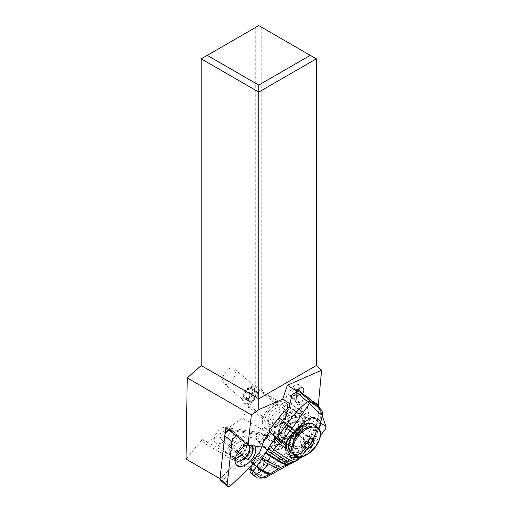 <?xml version="1.0" encoding="UTF-8"?>
<svg xmlns="http://www.w3.org/2000/svg" width="512" height="512" viewBox="0 0 512 512"><rect width="100%" height="100%" fill="white"/><g stroke="black" fill="none" stroke-linecap="round" stroke-linejoin="round"><path stroke-width="0.38" stroke-dasharray="2.56 1.92" d="M201.19 58.835L255.731 27.347L255.731 395.098L242.438 418.125L205.517 443.923L248.442 468.71M186.022 459.072L202.483 439.238L205.517 443.923M222.637 379.904L224.038 383.686C227.45 387.085 235.674 378.893 235.398 372.371L233.997 368.595C230.586 365.19 222.362 373.382 222.637 379.904M316.32 58.835L258.758 25.6L255.731 27.347M261.779 27.347L261.779 391.61L255.731 395.098M320.25 435.917L306.029 454.842L242.438 418.125M261.779 391.61L325.779 428.557M289.811 403.61L298.432 409.05A5.504 3.155 130.3 0 0 298.995 409.875A5.504 3.155 130.3 0 0 300.48 410.342L320.678 423.098M264.186 477.19L263.027 475.302L279.59 459.488A8.544 4.896 130.3 0 0 286.63 457.197A8.544 4.896 130.3 0 0 291.027 449.421A8.544 4.896 130.3 0 0 289.907 446.003A8.544 4.896 130.3 0 0 280.23 449.856L261.6 447.098M289.632 464.09L299.61 458.464M303.584 456.218L306.029 454.842M299.853 419.667A16.237 9.306 130.3 0 0 297.722 413.171A16.237 9.306 130.3 0 0 284.006 415.763A16.237 9.306 130.3 0 0 274.573 431.437A16.237 9.306 130.3 0 0 276.704 437.933A16.237 9.306 130.3 0 0 290.426 435.341A16.237 9.306 130.3 0 0 299.853 419.667M298.432 409.05L296.698 401.286L296.595 392.307M298.624 390.15A5.504 3.155 -49.7 0 1 298.246 390.682L293.229 397.178A5.504 3.155 -49.7 0 1 286.982 399.674A5.504 3.155 -49.7 0 1 287.859 393.786L292.877 387.29A5.504 3.155 -49.7 0 1 293.837 386.221A5.504 3.155 -49.7 0 1 299.123 384.787A5.504 3.155 -49.7 0 1 299.533 388.365M300.48 410.342C301.517 409.67 302.042 407.782 302.061 404.678L293.229 397.178M219.994 478.682L239.251 460.461L240.026 461.734L259.949 442.707A8.544 4.896 130.3 0 1 258.989 442.17L257.491 440.902A8.544 4.896 -49.7 0 1 256.371 437.485A8.544 4.896 -49.7 0 1 261.338 429.235A8.544 4.896 -49.7 0 1 268.557 427.872A8.544 4.896 -49.7 0 1 269.677 431.283A8.544 4.896 -49.7 0 1 264.71 439.539A8.544 4.896 -49.7 0 1 257.491 440.902M225.101 433.734L220.109 478.746M225.792 427.533L260.608 432.691A8.544 4.896 130.3 0 0 257.869 438.752A8.544 4.896 130.3 0 0 258.989 442.17M239.795 453.312A9.933 5.696 130.3 0 0 244.685 444.467A9.933 5.696 130.3 0 0 243.386 440.493A9.933 5.696 130.3 0 0 234.989 442.08A9.933 5.696 130.3 0 0 229.222 451.667A9.933 5.696 130.3 0 0 230.522 455.642A9.933 5.696 130.3 0 0 236.301 455.686M239.251 460.461L202.483 439.238M250.246 469.747L263.565 477.44M263.027 475.302L250.81 468.096M249.747 467.469L240.026 461.734M279.59 459.488L259.949 442.707M280.23 449.856L260.608 432.691M214.272 438.976A9.933 5.696 -49.7 0 1 220.045 429.389A9.933 5.696 -49.7 0 1 228.435 427.802A9.933 5.696 -49.7 0 1 229.734 431.776A9.933 5.696 -49.7 0 1 223.968 441.363A9.933 5.696 -49.7 0 1 215.571 442.95A9.933 5.696 -49.7 0 1 214.272 438.976M322.24 415.846L319.277 407.45M311.347 400.403L301.946 394.464L302.061 404.678M301.946 394.464L302.246 394.08A5.504 3.155 130.3 0 0 302.598 393.6M287.84 409.466A16.237 9.306 -49.7 0 1 278.413 425.139A16.237 9.306 -49.7 0 1 264.691 427.731A16.237 9.306 -49.7 0 1 262.566 421.242A16.237 9.306 -49.7 0 1 271.994 405.562A16.237 9.306 -49.7 0 1 285.715 402.976A16.237 9.306 -49.7 0 1 287.84 409.466M268.218 418.605A8.973 5.146 130.3 0 0 269.395 422.195A8.973 5.146 130.3 0 0 276.973 420.762A8.973 5.146 130.3 0 0 282.189 412.102A8.973 5.146 130.3 0 0 281.011 408.512A8.973 5.146 130.3 0 0 273.427 409.946A8.973 5.146 130.3 0 0 268.218 418.605M267.232 410.33A16.026 9.184 130.3 0 0 264.678 427.482A16.026 9.184 130.3 0 0 282.874 420.205A16.026 9.184 130.3 0 0 285.427 403.053A16.026 9.184 130.3 0 0 267.232 410.33M268.691 411.251A13.037 7.469 -49.7 0 1 283.488 405.331A13.037 7.469 -49.7 0 1 281.414 419.283A13.037 7.469 -49.7 0 1 266.618 425.203A13.037 7.469 -49.7 0 1 268.691 411.251M282.982 423.699A16.026 9.184 -49.7 0 1 301.171 416.422A16.026 9.184 -49.7 0 1 298.618 433.574A16.026 9.184 -49.7 0 1 280.429 440.851A16.026 9.184 -49.7 0 1 282.982 423.699M297.158 432.653A13.037 7.469 130.3 0 0 299.238 418.701A13.037 7.469 130.3 0 0 284.442 424.621A13.037 7.469 130.3 0 0 282.368 438.573A13.037 7.469 130.3 0 0 297.158 432.653M305.395 443.648L304.109 445.664L302.778 446.726L301.658 444.474L300.352 444.71L303.418 447.315M310.797 438.003L307.616 435.309L307.77 436.333L310.061 436.576L310.752 437.171L308.531 439.347L308.301 440.704M311.398 438.125L307.616 435.309C307.738 434.682 307.155 434.784 305.862 435.616L301.786 438.682A14.221 0.941 -142.3 0 1 304.064 439.859A14.221 0.941 -142.3 0 1 306.099 441.203M301.658 444.474L304.006 446.47L300.07 443.117L301.786 438.682M300.07 443.117L299.917 444.922L300.352 444.71M286.464 438.88A10.682 6.125 130.3 0 0 297.92 434.074A10.682 6.125 130.3 0 0 299.891 422.304A10.682 6.125 130.3 0 0 299.494 422.01A10.682 6.125 130.3 0 0 288.032 426.816A10.682 6.125 130.3 0 0 286.061 438.586A10.682 6.125 130.3 0 0 286.464 438.88M284.813 409.542A10.682 6.125 130.3 0 0 273.35 414.349A10.682 6.125 130.3 0 0 271.379 426.125A10.682 6.125 130.3 0 0 271.782 426.419A10.682 6.125 130.3 0 0 283.238 421.606A10.682 6.125 130.3 0 0 285.21 409.837A10.682 6.125 130.3 0 0 284.813 409.542M244.422 403.187A10.682 6.125 130.3 0 0 255.878 398.381A10.682 6.125 130.3 0 0 257.85 386.605A10.682 6.125 130.3 0 0 257.453 386.31A10.682 6.125 130.3 0 0 252.614 386.157A10.682 6.125 130.3 0 0 242.726 397.798A10.682 6.125 130.3 0 0 244.019 402.893A10.682 6.125 130.3 0 0 244.422 403.187M253.491 387.142A7.475 4.288 130.3 0 0 250.106 387.034A7.475 4.288 130.3 0 0 243.187 395.181A7.475 4.288 130.3 0 0 244.371 398.957A7.475 4.288 130.3 0 0 252.582 395.354A7.475 4.288 130.3 0 0 253.491 387.142M243.648 397.139A1.248 0.717 -49.7 0 1 243.597 397.107A1.248 0.717 -49.7 0 1 244.019 395.526A2.88 1.651 130.3 0 0 245.184 392.096A1.248 0.717 -49.7 0 1 245.466 390.854A1.248 0.717 -49.7 0 1 246.656 390.189A2.88 1.651 130.3 0 0 249.811 388.026A1.248 0.717 -49.7 0 1 251.405 387.181A1.248 0.717 -49.7 0 1 251.565 387.712A2.88 1.651 130.3 0 0 251.936 388.941A2.88 1.651 130.3 0 0 252.045 389.018A2.88 1.651 130.3 0 0 253.562 388.973A1.248 0.717 -49.7 0 1 254.266 388.992A1.248 0.717 -49.7 0 1 253.843 390.573A2.88 1.651 130.3 0 0 252.685 393.997A1.248 0.717 -49.7 0 1 252.403 395.238A1.248 0.717 -49.7 0 1 251.213 395.904A2.88 1.651 130.3 0 0 248.058 398.074A1.248 0.717 -49.7 0 1 246.509 398.944A1.248 0.717 -49.7 0 1 246.458 398.912A1.248 0.717 -49.7 0 1 246.298 398.381A2.88 1.651 130.3 0 0 245.933 397.158A2.88 1.651 130.3 0 0 244.307 397.12A1.248 0.717 -49.7 0 1 243.648 397.139M249.19 395.501C250.048 396.864 249.664 398.003 248.032 398.931L247.43 400.358L250.259 400.838L250.291 402.163L252.064 401.478L256.141 398.413L257.856 393.978C258.336 392.512 258.246 391.981 257.574 392.378L256.378 392.698L254.906 390.266L253.818 391.43C253.331 393.254 252.282 393.978 250.662 393.594L249.203 394.029L249.19 395.501L245.184 392.096M254.266 388.992L258.042 392.192L257.574 392.378L253.562 388.973M249.203 394.029A14.221 0.941 37.7 0 0 253.862 397.229A14.221 0.941 37.7 0 0 256.141 398.413M292.006 394.643L296.87 397.715L299.213 404.806L301.978 400.941L306.842 404.013L309.606 419.36L309.44 420.378A42.733 24.467 131 0 1 301.933 432.186L292 444.851L288.006 442.33A1.709 1.395 122.3 0 1 288.013 444.589A5.126 2.938 131 0 0 285.664 444.512L279.949 446.509A9.83 5.626 -49 0 1 273.779 442.618L273.946 437.114A5.126 2.938 131 0 0 273.075 435.155L269.082 432.634M309.606 419.36L303.776 415.68L300.147 410.016C298.336 408.499 296.672 408.576 295.155 410.234L294.214 410.765L288.838 407.366M303.776 415.68L304.064 416.986A16.237 9.299 -49 0 1 299.238 428.858A16.237 9.299 -49 0 1 280.672 436.122A16.237 9.299 -49 0 1 283.392 418.854A16.237 9.299 -49 0 1 294.214 410.765M269.069 430.368L273.069 432.896A6.835 3.917 -49 0 1 273.344 433.101A6.835 3.917 -49 0 1 274.227 435.507L274.067 441.011A8.122 4.646 131 0 0 275.117 443.866A8.122 4.646 131 0 0 279.155 444.224L284.877 442.227A6.835 3.917 -49 0 1 288.006 442.33M296.87 397.715A5.344 3.059 -49 0 1 297.478 396.845A5.344 3.059 -49 0 1 303.366 394.298A5.344 3.059 -49 0 1 303.584 394.458A5.344 3.059 -49 0 1 302.688 400.134A5.344 3.059 -49 0 1 301.978 400.941M297.869 389.594A5.344 3.059 131 0 0 292.186 392.25A5.344 3.059 131 0 0 291.29 397.933A5.344 3.059 131 0 0 297.395 395.539A5.344 3.059 131 0 0 298.291 389.862M306.842 404.013A42.733 24.467 131 0 0 307.744 399.341A6.413 3.667 131 0 0 306.95 396.589M310.803 437.587L313.715 439.507L312.806 440.966L309.856 439.059L310.803 437.587C316.384 428.096 318.989 418.496 318.624 408.781L319.994 409.901L322.451 414.746M292 444.851A1.709 1.395 122.3 0 1 292.365 446.426L299.213 452.371A15.366 12.55 -57.7 0 0 299.59 451.987L302.022 449.35A82.182 67.123 -57.7 0 0 309.37 439.802L309.856 439.059L301.933 432.186M299.59 451.987A8.544 1.235 -135.8 0 1 301.594 455.002L301.069 455.526A8.544 1.408 45.9 0 0 299.213 452.371L293.133 457.549L285.722 461.811L280.691 457.44A29.914 17.126 131 0 0 292.006 447.11L292.365 446.426M301.722 456.378L306.291 450.522L304.429 452.826L304.288 452.077L301.594 455.002L301.344 456.813M294.714 461.843L294.829 460.378L301.069 455.526M304.429 452.826L313.709 440.365L318.963 429.062M312.358 417.331A21.37 12.237 -49 0 1 318.554 419.2A21.37 12.237 -49 0 1 319.258 419.91M298.957 429.184L310.074 438.829L307.181 442.515A11.322 6.483 131 0 1 294.234 447.584A11.322 6.483 131 0 1 296.128 435.539L299.021 431.846L287.91 422.202A11.322 6.483 -49 0 1 300.858 417.139A11.322 6.483 -49 0 1 298.957 429.184L296.064 432.87A11.322 6.483 -49 0 1 291.098 437.325C287.891 438.938 285.197 439.098 283.027 437.798L282.586 437.472M310.074 438.829A11.322 6.483 131 0 0 311.968 426.784A11.322 6.483 131 0 0 299.021 431.846M293.133 457.549L294.829 460.378L287.853 463.904L285.69 461.824L287.853 463.904M261.466 478.131L261.21 477.805L268.237 475.091L266.528 472.672L267.693 471.853L278.234 465.286L285.69 461.824M250.931 473.056A6.413 3.667 131 0 0 251.194 473.248L253.088 474.445A6.413 3.667 131 0 0 257.971 473.498A34.189 19.571 131 0 0 262.893 469.517A85.466 48.934 -49 0 1 271.002 462.688L273.498 462.502A85.466 48.934 -49 0 1 280.691 457.44M257.747 454.317L271.155 462.797M268.781 474.739L266.854 472.461M267.245 472.179L269.376 474.323M253.965 475.661L255.75 476.762C257.382 477.939 259.2 478.285 261.21 477.805L260.544 475.731L266.528 472.672L262.893 469.517M278.234 465.286C279.456 466.842 280.275 467.552 280.678 467.398L287.808 463.923L287.622 464.73M267.693 471.853L269.862 473.978M278.406 468.672A7.968 1.242 57.1 0 1 275.91 466.598M256.186 456.998A7.693 4.403 131 0 1 260.314 457.229A7.693 4.403 131 0 1 261.018 461.677L258.01 465.517L260.39 467.584L262.918 464.358L263.827 466.086A8.134 4.659 -49 0 0 263.456 459.411A8.134 4.659 -49 0 0 256.32 461.35L253.978 464.346L254.138 463.635L253.267 462.88M252.71 463.942L253.946 465.229L254.163 466.298L253.606 467.501L253.978 464.346L256.32 461.35M251.59 462.97L256.595 466.125L258.778 468.282L258.298 470.458L253.606 467.501M258.778 468.282L260.39 467.584L261.485 469.082L258.298 470.458M262.918 464.358L262.867 463.283A7.693 4.403 131 0 0 263.149 461.843A7.693 4.403 131 0 0 262.17 458.835A7.693 4.403 131 0 0 256.614 459.334L256.659 460.41M256.614 459.334L255.533 458.394M256.595 466.125L258.01 465.517M261.018 461.677L262.867 463.283M313.709 440.365L313.715 439.507C319.136 429.894 321.229 420.026 319.994 409.901L318.579 406.726M312.806 440.966L312.198 441.875L309.37 439.802M302.022 449.35A8.544 0.915 41 0 1 304.288 452.077L312.198 441.875L312.218 442.643M283.027 437.798C281.389 436.691 281.056 434.624 282.029 431.59A11.322 6.483 -49 0 1 285.018 425.894L287.91 422.202M229.216 444.211A10.362 5.939 130.3 0 0 232.826 430.97A10.362 5.939 130.3 0 0 219.501 438.08L220.051 438.426A9.293 5.325 -49.7 0 1 232.134 431.782A9.293 5.325 -49.7 0 1 228.672 443.866L247.789 459.821M220.051 438.426L237.37 453.312L219.501 438.08M235.706 451.84A10.362 5.939 -49.7 0 1 246.63 443.846A10.362 5.939 -49.7 0 1 248.64 444.442A10.362 5.939 -49.7 0 1 249.03 444.723A10.362 5.939 -49.7 0 1 245.421 457.971M236.57 452.736A11.859 6.797 -49.7 0 1 248.87 443.955A11.859 6.797 -49.7 0 1 251.168 444.634A11.859 6.797 -49.7 0 1 252.301 445.722M237.37 453.312A10.931 6.266 -49.7 0 1 244.211 446.285M247.968 445.037A10.931 6.266 -49.7 0 1 248.813 445.018A10.931 6.266 -49.7 0 1 250.618 445.472M236.429 452.333A9.293 5.325 -49.7 0 1 246.362 444.902A9.293 5.325 -49.7 0 1 247.469 445.107M238.33 452.07L228.672 443.866M236.474 435.968A5.126 2.938 -49.7 0 1 238.278 435.68L275.155 441.139A1.709 0.979 -49.7 0 1 275.469 441.28A1.709 0.979 -49.7 0 1 274.899 443.437L252.051 465.261M254.829 446.093A13.248 7.59 130.3 0 0 250.95 444.051A13.248 7.59 130.3 0 0 247.462 444.64M224.768 435.674L220.294 477.024A1.28 0.736 130.3 0 0 221.696 477.229L265.21 435.667L228.8 430.272A2.989 1.715 130.3 0 0 227.885 430.387M236.134 458.208A13.248 7.59 -49.7 0 1 234.874 458.72A13.248 7.59 -49.7 0 1 226.669 452.582A13.248 7.59 -49.7 0 1 238.093 437.786A13.248 7.59 -49.7 0 1 247.232 443.552A13.248 7.59 -49.7 0 1 247.13 444.288A13.248 7.59 -49.7 0 1 241.267 454.56M228.8 430.272L231.123 429.606L268 435.066L268 435.469L265.21 435.667M220.416 480.326A3.418 1.958 -49.7 0 0 223.699 479.437L267.744 437.363L268 435.469M238.278 435.68L231.123 429.606A5.126 2.938 130.3 0 0 229.555 429.805A5.126 2.938 130.3 0 0 229.19 429.946A5.126 2.938 130.3 0 0 228.973 430.048M241.805 455.021A10.259 5.882 130.3 0 0 246.701 446.726A10.259 5.882 130.3 0 0 246.784 446.163A10.259 5.882 130.3 0 0 245.459 441.837A10.259 5.882 130.3 0 0 236.902 443.386A10.259 5.882 130.3 0 0 230.861 453.146A10.259 5.882 130.3 0 0 232.186 457.472A10.259 5.882 130.3 0 0 235.418 458.317M245.19 457.888A10.259 5.882 130.3 0 0 250.163 449.03A10.259 5.882 130.3 0 0 248.845 444.71A10.259 5.882 130.3 0 0 246.47 443.84A10.259 5.882 130.3 0 0 234.246 456.019A10.259 5.882 130.3 0 0 234.323 458.144A10.259 5.882 130.3 0 0 235.149 459.917M287.859 393.786L296.698 401.286M302.246 394.08L298.246 390.682M292.877 387.29L296.877 390.688M304.493 445.997L304.109 445.664M302.349 445.971L306.291 449.325M307.693 436.282L309.894 438.163M313.555 439.917L309.613 436.563M305.178 443.04L301.235 439.686M302.707 437.786L306.65 441.133M294.81 455.75A18.163 10.413 130.3 0 0 314.291 447.578A18.163 10.413 130.3 0 0 317.645 427.565M291.366 452.902A18.163 10.413 -49.7 0 0 292.045 453.402A18.163 10.413 130.3 0 0 311.526 445.229A18.163 10.413 130.3 0 0 314.874 425.216M292.026 451.712A16.877 9.677 130.3 0 0 310.554 443.578A16.877 9.677 130.3 0 0 312.614 425.043A16.877 9.677 130.3 0 0 294.086 433.178A16.877 9.677 130.3 0 0 292.026 451.712M309.613 428.928A11.968 6.861 -49.7 0 1 308.16 442.061A11.968 6.861 -49.7 0 1 295.021 447.827A11.968 6.861 -49.7 0 1 296.48 434.694A11.968 6.861 -49.7 0 1 309.613 428.928M308.032 429.261A10.682 6.125 130.3 0 0 296.576 434.067A10.682 6.125 130.3 0 0 294.605 445.843A10.682 6.125 130.3 0 0 295.002 446.138A10.682 6.125 130.3 0 0 306.464 441.331A10.682 6.125 130.3 0 0 308.435 429.555A10.682 6.125 130.3 0 0 308.032 429.261M297.139 422.246A8.973 5.146 130.3 0 0 287.514 426.285A8.973 5.146 130.3 0 0 285.862 436.173A8.973 5.146 130.3 0 0 286.195 436.422A8.973 5.146 130.3 0 0 295.821 432.384A8.973 5.146 130.3 0 0 297.478 422.496A8.973 5.146 130.3 0 0 297.139 422.246M274.131 426.176A8.973 5.146 130.3 0 0 283.757 422.138A8.973 5.146 130.3 0 0 285.414 412.25A8.973 5.146 130.3 0 0 285.075 412A8.973 5.146 130.3 0 0 275.45 416.038A8.973 5.146 130.3 0 0 273.792 425.933A8.973 5.146 130.3 0 0 274.131 426.176M248.032 398.931L244.019 395.526M248.314 400.525L244.307 397.12M250.31 401.786L246.298 398.381M252.064 401.478L248.058 398.074M255.219 399.309L251.213 395.904M256.691 397.402L252.685 393.997M257.856 393.978L253.843 390.573M255.578 391.117L251.565 387.712M253.818 391.43L249.811 388.026M250.662 393.594L246.656 390.189M309.805 438.963L305.862 435.616M295.155 410.234L289.325 406.56M304.064 416.986L309.44 420.378M317.837 406.035A6.413 3.667 -49 0 1 318.624 408.781L307.744 399.341M302.72 455.149A21.37 12.237 -49 0 1 298.56 456.973M290.214 456.979A21.37 12.237 -49 0 1 288.442 455.853A21.37 12.237 -49 0 1 286.163 444.755M306.291 450.522A20.083 11.501 -49 0 1 295.027 455.891M288.653 454.336A20.083 11.501 -49 0 1 286.157 444.678M290.854 459.021L292.48 461.696L292.339 463.021M288.429 460.403A8.448 1.03 -116.6 0 0 290.291 462.784L290.131 463.91M255.75 476.762L255.667 476.678A6.413 3.667 -49 0 0 260.544 475.731L257.971 473.498M253.088 474.445L255.667 476.678M261.485 469.082L263.827 466.086M251.194 473.248L253.926 475.616M284.755 462.208A8.346 1.702 65.6 0 0 286.854 464.346L286.675 464.998M273.498 462.502L259.194 453.472M288.013 444.589L292.006 447.11M284.877 442.227A1.709 0.992 70.7 0 1 285.664 444.512M279.155 444.224A1.709 0.992 70.7 0 1 279.949 446.509M274.067 441.011A1.709 1.146 -178.3 0 1 274.432 441.754A1.709 1.146 -178.3 0 1 273.779 442.618M274.227 435.507A1.709 1.146 -178.3 0 1 274.592 436.243A1.709 1.146 -178.3 0 1 273.946 437.114M273.069 432.896A1.709 1.395 122.3 0 1 273.075 435.155M254.138 463.635L253.946 465.229M258.445 467.738L253.44 464.576M263.181 464.915A7.29 4.173 131 0 0 262.362 459.61A7.29 4.173 131 0 0 256.794 460.877M303.603 454.01L303.43 453.03A8.544 1.011 42 0 0 301.248 450.221M296.064 432.87L307.181 442.515M285.018 425.894L296.128 435.539M291.098 437.325A14.528 8.32 131 0 0 300.57 430.106A14.528 8.32 131 0 0 302.349 414.272A14.528 8.32 131 0 0 286.342 421.216A14.528 8.32 131 0 0 282.029 431.59M300.294 429.779A16.237 9.299 -49 0 1 282.381 437.523A16.237 9.299 -49 0 1 281.728 437.037A16.237 9.299 -49 0 1 284.454 419.77A16.237 9.299 -49 0 1 303.014 412.512A16.237 9.299 -49 0 1 300.352 429.702A16.237 9.299 -49 0 1 300.294 429.779M220.294 477.024L219.974 478.886M230.854 485.51L221.696 477.229M267.744 437.363L274.899 443.437M268 435.066L275.155 441.139M298.995 409.875L286.982 399.674M289.907 446.003L268.557 427.872M243.386 440.493L228.435 427.802M230.522 455.642L215.571 442.95M303.123 388.192L299.123 384.787M264.691 427.731L276.704 437.933M285.715 402.976L297.722 413.171M281.011 408.512L233.997 368.595M269.395 422.195L224.038 383.686M285.427 403.053L301.171 416.422M264.678 427.482L280.429 440.851M266.618 425.203L282.368 438.573M283.488 405.331L299.238 418.701M306.413 449.818L302.707 446.675M314.259 439.93L310.554 436.781M303.552 448.013L299.866 444.877M286.061 438.586L294.605 445.843C292.851 444.474 293.101 441.453 295.354 436.774L300.653 430.97C305.971 427.885 306.214 428.794 308.128 429.331L299.891 422.304M285.862 436.173C284.378 433.882 285.267 430.65 288.531 426.49C289.421 424.998 291.546 423.565 294.906 422.189L297.478 422.496L285.414 412.25L286.131 414.739C285.344 418.694 283.578 421.715 280.845 423.808C275.354 427.686 274.637 426.131 273.971 426.061L285.862 436.173M257.85 386.605L285.21 409.837M244.019 402.893L271.379 426.125M243.187 395.181L242.726 397.798M250.106 387.034L252.614 386.157M247.398 400.333L243.597 397.107M250.259 400.838L245.933 397.158M250.272 402.144L246.458 398.912M256.237 392.589L251.936 388.941M255.206 390.413L251.405 387.181M291.29 397.933L299.213 404.806M291.77 458.739L288.442 455.853C285.094 452.614 284.512 447.821 286.688 441.491M257.574 454.221L271.174 462.81M275.117 443.866L274.432 441.754L274.592 436.243C274.976 436.262 274.554 435.219 273.344 433.101M254.317 464.282L256.73 461.203M254.432 464.019L254.157 466.355M256.672 461.267C259.2 459.456 261.094 458.899 262.362 459.61C262.541 460.41 262.534 458.112 263.149 461.843M260.314 457.229L262.17 458.835M319.974 420.435L318.554 419.2M300.858 417.139L311.968 426.784M282.624 437.504L294.234 447.584M280.672 436.122L282.522 437.626C286.682 439.77 291.482 438.669 296.922 434.323L303.424 426.24C307.846 417.517 303.776 412.685 303.014 412.512L300.147 410.016M232.826 430.97L249.03 444.723M246.63 443.846L248.87 443.955M246.362 444.902L248.813 445.018M232.134 431.782L248.518 445.69M275.469 441.28L268.141 435.059M228.941 430.016L229.555 429.805M246.701 446.726L247.13 444.288M237.21 457.901L234.874 458.72M232.186 457.472L235.565 460.346M245.459 441.837L248.845 444.71M246.47 443.84L250.95 444.051M234.323 458.144L235.258 462.528"/><path stroke-width="0.77" d="M319.277 407.45L318.349 404.826L321.613 370.227L316.32 365.536L258.758 398.771L201.19 365.536L187.238 377.907L186.022 459.072L219.994 478.682M201.19 365.536L201.19 58.835L258.758 25.6L316.32 58.835L316.32 365.536M320.678 423.098L325.978 426.445L325.779 428.557L320.25 435.917M296.595 392.307L296.582 391.078L287.379 385.267L282.733 399.136L289.811 403.61M282.733 399.136L258.758 409.67L251.373 414.938L248.026 445.088L261.6 447.098M264.186 477.19L264.755 478.125L289.632 464.09M299.61 458.464L303.584 456.218M321.613 370.227L287.379 385.267M316.32 58.835L258.758 92.07L258.758 409.67M187.238 377.907L251.373 414.938M225.101 433.734L225.792 427.533L248.026 445.088M236.301 455.686A9.933 5.696 130.3 0 0 239.795 453.312M248.442 468.71L250.246 469.747M263.565 477.44L264.755 478.125M250.81 468.096L249.747 467.469M207.238 55.347L258.758 85.088L258.758 92.07L201.19 58.835M258.758 85.088L310.278 55.347M325.978 426.445L322.24 415.846M318.349 404.826L311.347 400.403M299.533 388.365A5.504 3.155 -49.7 0 1 298.624 390.15M302.598 393.6A5.504 3.155 130.3 0 0 303.123 388.192A5.504 3.155 130.3 0 0 297.837 389.619A5.504 3.155 130.3 0 0 296.877 390.688L296.582 391.078M303.418 447.315L304.301 448.064L305.971 448.141L304.006 446.47C305.293 445.235 305.677 444.09 305.178 443.04C305.005 441.971 305.491 441.331 306.65 441.133C307.904 441.21 308.954 440.493 309.805 438.963C310.669 437.786 311.251 437.683 311.565 438.656L310.797 438.003M295.859 455.853A17.555 10.061 130.3 0 0 315.13 447.392A17.555 10.061 130.3 0 0 317.274 428.115A17.555 10.061 130.3 0 0 297.997 436.576A17.555 10.061 130.3 0 0 295.859 455.853A25.638 20.941 122.3 0 0 305.869 448.064L306.458 449.85L311.206 446.848L307.264 443.494L305.395 443.648M311.206 446.848L312.678 444.941L314.214 439.891L311.981 439.923M308.301 440.704L308.723 443.059L307.264 443.494M306.099 441.203A14.221 0.941 -142.3 0 1 308.723 443.059M311.36 438.086L312.09 440A25.638 20.941 122.3 0 0 317.274 428.115M304.301 448.064L303.546 448.006M303.597 448.045L304.013 446.464M289.325 406.56L288.838 407.366A42.733 24.467 131 0 0 278.995 417.702L286.912 424.57C292.979 415.245 299.84 407.635 307.494 401.754L296.602 392.301A42.733 24.467 131 0 0 292.006 394.643L289.325 406.56M267.283 450.074L261.779 459.123L256.621 466.4L261.722 470.733L262.464 470.234C264.909 468.326 266.643 466.131 267.661 463.661L271.322 453.28A8.429 4.73 -151.2 0 1 267.283 450.074L269.869 445.638L276.282 437.888L269.434 431.942A1.709 1.395 -57.7 0 0 269.069 430.368L278.995 417.702M269.869 445.638L273.805 449.658L288.371 459.418L294.714 461.843L290.131 463.91L284.365 461.645L271.322 453.28L273.805 449.658L281.12 441.779L276.762 437.402L286.566 425.101L291.955 428.755L309.587 403.322L307.494 401.754A6.413 3.667 131 0 1 310.931 401.645L300.038 392.192A6.413 3.667 131 0 0 296.602 392.301M294.701 430.906L288.019 439.021L286.675 441.523L286.24 445.555L281.12 441.779L291.955 428.755L294.701 430.906C300.141 425.152 306.022 420.627 312.358 417.331L319.974 420.435L320.774 422.624L319.264 428.134L322.419 414.906L318.477 412.608L309.587 403.322L311.424 402.054L310.931 401.645M300.038 392.192L306.694 396.397L317.574 405.837A6.413 3.667 -49 0 1 317.837 406.029L321.523 410.163C322.387 411.834 322.688 413.414 322.419 414.906L322.451 414.746M317.837 406.029L306.95 396.589A6.413 3.667 131 0 0 306.694 396.397M301.344 456.813L300.077 458.067L295.885 460.192L291.776 458.733L286.867 449.203L279.264 443.686L275.078 439.194M286.24 445.555L286.867 449.203M318.963 429.062L319.264 428.134M319.258 419.91A21.37 12.237 -49 0 1 320.774 422.624M269.434 431.942L269.082 432.634A29.914 17.126 131 0 0 262.067 445.683A85.466 48.934 -49 0 1 259.194 453.472L257.466 454.138A85.466 48.934 -49 0 1 253.043 463.302A34.189 19.571 131 0 0 250.534 468.806A6.413 3.667 131 0 0 250.931 473.056L253.51 475.29A6.413 3.667 -49 0 1 253.107 471.04L255.744 474.349C260.269 477.619 262.093 478.771 261.21 477.805M271.29 453.344A8.429 4.742 -151.8 0 1 267.238 450.17L262.067 445.683M269.344 474.349L268.774 474.746L261.421 470.918L253.926 475.616M268.269 475.066L278.464 468.614A7.968 1.242 57.1 0 1 278.406 468.672L280.672 467.405L278.464 468.614L267.661 463.661A7.955 3.603 -144.8 0 1 261.779 459.123M261.722 470.733L261.421 470.918A7.283 2.24 -140.9 0 1 256.474 466.618L253.107 471.04L250.534 468.806M253.043 463.302L256.474 466.618M256.992 465.869A7.398 2.451 -143.3 0 0 262.464 470.234L269.85 474.016L269.37 474.342L262.003 470.547A7.347 2.304 -142.8 0 1 256.723 466.253M253.267 462.88L251.75 461.568L251.59 462.97L252.71 463.942M255.533 458.394L254.765 457.722L251.75 461.568M256.186 456.998A7.693 4.403 131 0 0 254.765 457.722M303.482 394.368L298.291 389.862A5.344 3.059 131 0 0 297.869 389.594M252.301 445.722A11.859 6.797 -49.7 0 1 247.789 459.821L238.33 452.07M244.211 446.285A10.931 6.266 -49.7 0 1 247.968 445.037M250.618 445.472A10.931 6.266 -49.7 0 1 250.931 445.645A10.931 6.266 -49.7 0 1 247.654 459.808M247.469 445.107A9.293 5.325 -49.7 0 1 248.166 445.434A9.293 5.325 -49.7 0 1 248.518 445.69A9.293 5.325 -49.7 0 1 245.05 457.779M252.051 465.261L230.854 485.51A3.418 1.958 -49.7 0 1 227.571 486.4A3.418 1.958 -49.7 0 1 227.13 484.96L231.923 441.747A5.126 2.938 -49.7 0 1 236.346 436.019A5.126 2.938 -49.7 0 1 236.474 435.968M247.462 444.64A13.248 7.59 130.3 0 0 235.162 459.789A13.248 7.59 130.3 0 0 235.258 462.528A13.248 7.59 130.3 0 0 245.792 464.806A13.248 7.59 130.3 0 0 255.725 450.765A13.248 7.59 130.3 0 0 254.829 446.093M228.973 430.048A5.126 2.938 130.3 0 0 224.813 435.392A5.126 2.938 130.3 0 0 224.768 435.674L219.974 478.886L227.13 484.96M228.941 430.016L227.885 430.387A2.989 1.715 130.3 0 0 225.12 433.645A2.989 1.715 130.3 0 0 225.094 433.811M241.267 454.56A13.248 7.59 -49.7 0 1 236.134 458.208M227.571 486.4L220.416 480.326A3.418 1.958 -49.7 0 1 219.974 478.886M235.418 458.317A10.259 5.882 130.3 0 0 237.21 457.901A10.259 5.882 130.3 0 0 241.805 455.021M235.149 459.917A10.259 5.882 130.3 0 0 235.565 460.346A10.259 5.882 130.3 0 0 245.19 457.888M308.051 449.011L304.493 445.997M312.678 444.941L308.736 441.594M313.843 441.51L311.974 439.917M291.366 452.902A18.163 10.413 -49.7 0 1 294.714 432.883A18.163 10.413 -49.7 0 1 314.195 424.71A18.163 10.413 130.3 0 1 314.874 425.216L314.099 424.64C303.206 416.538 280.294 444.877 291.366 452.902L294.912 455.821C305.798 463.93 328.71 435.584 317.645 427.565L317.645 427.565A18.163 10.413 130.3 0 0 316.96 427.059A18.163 10.413 130.3 0 0 297.485 435.232A18.163 10.413 130.3 0 0 294.131 455.251L294.131 455.251A18.163 10.413 130.3 0 0 294.81 455.75M286.566 425.101L286.912 424.57L292.41 428.115M276.762 437.402L276.282 437.888A8.544 1.357 -134.5 0 0 280.474 442.458M277.549 436.55L282.003 440.858L286.157 443.936M285.088 427.226A8.544 0.346 35.5 0 0 290.304 431.021L292.864 433.005M298.56 456.973A21.37 12.237 -49 0 1 290.214 456.979M295.027 455.891A20.083 11.501 -49 0 1 288.653 454.336M286.157 444.678A20.083 11.501 -49 0 1 288.019 439.021M292.339 463.021L286.24 460.64L272.378 451.52A8.486 4.397 -146 0 1 268.371 447.968M266.208 452A8.358 4.602 -149.6 0 0 270.432 455.405L282.362 462.682L287.622 464.73L290.131 463.91M253.766 475.482A6.413 3.667 -49 0 1 253.51 475.29L256.25 477.344C255.962 477.83 257.696 478.093 261.466 478.131L268.275 475.066M265.792 452.698A8.326 4.544 -148.5 0 0 270.131 456.237L281.645 463.053L286.675 464.998L280.678 467.398L268.378 461.741A8.064 3.699 -147.4 0 1 262.778 457.594M317.574 405.837L318.56 406.707M317.92 406.157L319.866 408.614L311.424 402.054M231.923 441.747L224.768 435.674M314.874 425.216L317.645 427.565M300.07 458.061C298.938 458.912 299.507 458.912 294.714 461.843M286.675 464.998L287.622 464.73M269.85 474.016L278.406 468.672M225.12 433.645L224.813 435.392"/></g></svg>

